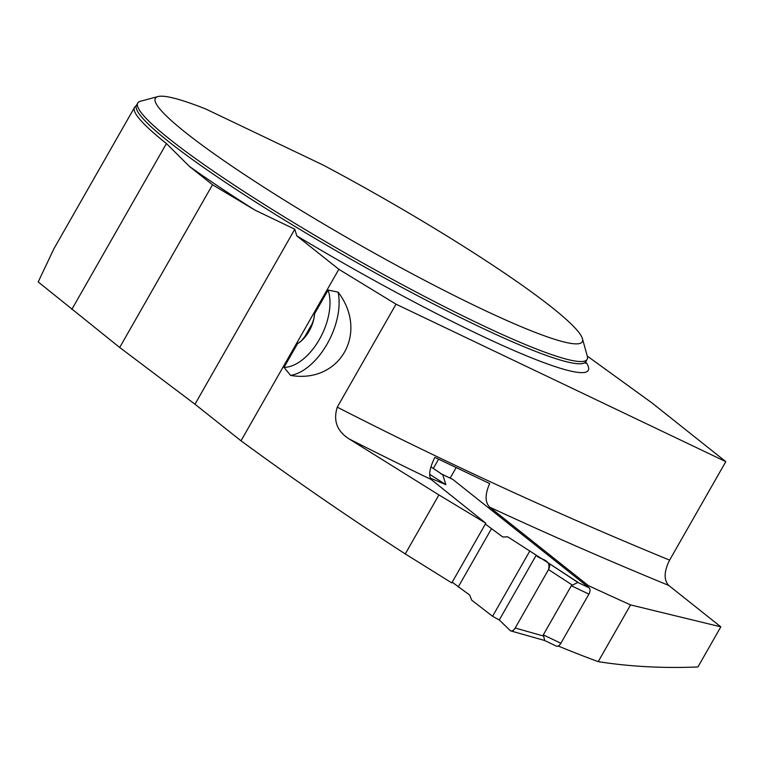 <?xml version="1.0" encoding="UTF-8"?>
<svg xmlns="http://www.w3.org/2000/svg" width="764" height="764" viewBox="0 0 764 764"><rect width="100%" height="100%" fill="white"/><g stroke="black" fill="none" stroke-linecap="round" stroke-linejoin="round"><path stroke-width="1.15" d="M585.425 363.253L585.845 361.582A258.652 27.485 29.7 0 1 347.553 257.306A258.652 27.485 29.7 0 1 136.489 105.279L135.553 106.33A259.302 27.552 29.7 0 0 134.54 107.39A259.302 27.552 29.7 0 0 166.418 143.546L189.405 166.399L212.507 184.764L119.69 347.477L194.982 404.223L241.004 440.809L338.844 269.291L296.766 235.837L294.799 229.219L194.982 404.223M134.54 107.39L53.938 248.701L38.2 281.916L119.69 347.477M630.577 604.907L720.815 626.843L697.943 666.962C663.162 668.385 629.918 666.619 598.212 661.653L630.577 604.907A6395.52 5240.878 -51.5 0 1 588.299 585.568L489.667 507.153C484.911 502.149 484.911 494.289 489.686 483.574L434.84 457.378C429.597 468.122 428.365 475.494 431.163 479.496L485.828 523.235L438.918 494.919L349.119 438.928C337.019 431.268 333.066 420.687 337.268 407.164L396.019 304.177L725.8 461.637L651.912 402.886L587.287 356.081A258.652 27.485 -150.3 0 1 587.115 359.347A258.652 27.485 -150.3 0 1 348.823 255.071A258.652 27.485 -150.3 0 1 137.768 103.044A258.652 27.485 -150.3 0 1 140.509 101.23L157.976 96.56A245.721 26.11 29.7 0 0 355.871 242.713A245.721 26.11 29.7 0 0 582.416 338.653A245.721 26.11 29.7 0 0 323.038 164.995L205.726 108.985A245.721 26.11 29.7 0 0 157.976 96.56M212.507 184.764L255.081 210.176L294.799 229.219M598.212 661.653A1495.988 1225.895 -51.5 0 1 558.188 645.991M485.828 523.235L451.791 582.913L405.264 553.929C349.339 517.791 294.579 480.078 241.004 440.809M396.019 304.177L338.844 269.291M720.815 626.843L668.701 585.405C663.658 579.876 663.973 571.453 669.617 560.127L725.8 461.637M588.299 585.568L587.678 586.656M456.175 467.568L450.158 478.102M438.603 459.174L433.331 468.427M314.577 313.775L328.109 290.062L338.089 292.115C369.136 332.655 339.904 383.91 290.587 375.411L284.007 367.369L297.54 343.657A25.46 14.335 -64.5 0 0 301.188 341.011A25.46 14.335 -64.5 0 0 313.88 318.769A25.46 14.335 -64.5 0 0 314.577 313.775L313.88 318.769L312.218 323.611L304.874 336.523L301.188 341.011L297.54 343.657M438.918 494.919L405.264 553.929M328.109 290.062A48.495 27.313 115.5 0 1 319.438 339.35A48.495 27.313 115.5 0 1 284.007 367.369M338.089 292.115A54.96 30.952 115.5 0 1 327.164 343.962A54.96 30.952 115.5 0 1 290.587 375.411M556.001 645.895A5.176 2.913 -64.5 0 0 556.316 646.096A5.176 2.913 -64.5 0 0 560.871 643.269L588.901 594.125A5.176 2.913 -64.5 0 0 589.13 587.812L452.794 479.4A5.176 2.913 -64.5 0 0 452.469 479.2A5.176 2.913 -64.5 0 0 452.116 479.076M430.247 478.054L445.842 484.643L442.786 474.826L440.685 473.613M485.341 524.104L502.836 537.006L507.754 536.834L529.796 551.035L492.57 616.29L471.655 600.122L469.707 595.089L452.202 582.187M529.796 551.035L548.628 563.154A5.176 2.913 115.5 0 1 548.638 563.163L577.861 582.426L571.338 585.74L543.309 634.884L544.732 640.519M445.842 484.643L429.664 474.31M430.934 466.842L442.786 474.826M491.367 528.898L458.238 586.981M544.703 640.509L510.906 630.949A5.176 2.913 -64.5 0 1 510.19 630.539L499.284 619.967L492.57 616.29M577.832 582.216L548.638 563.163A5.176 2.913 115.5 0 1 548.533 569.572L572.379 585.119M548.533 569.572L515.194 628.027L543.357 635.992M536.232 555.199L499.284 619.967L510.19 630.539C511.756 631.541 513.418 630.711 515.194 628.027L548.533 569.572C551.436 558.551 539.814 560.26 536.232 555.199L499.284 619.967M510.906 630.949A5.176 2.913 -64.5 0 0 515.194 628.027M166.418 143.546L71.816 309.41M585.721 361.802A265.118 28.172 -150.3 0 1 296.766 235.837M255.081 210.176A265.118 28.172 -150.3 0 1 189.405 166.399M431.163 479.496A6395.52 5240.878 -51.5 0 1 349.119 438.928M337.268 407.164A6374.826 5223.917 128.5 0 0 669.617 560.127M668.701 585.405A6395.52 5240.878 -51.5 0 1 489.667 507.153M589.13 587.812L577.861 582.426M452.794 479.4L441.907 474.205M588.901 594.125L571.338 585.74M560.871 643.269L543.309 634.884M585.845 361.582L587.115 359.347M136.489 105.279L137.768 103.044M582.416 338.653L587.287 356.062M452.469 479.2L441.668 474.043M556.316 646.096L544.522 640.461M442.299 474.473L430.934 466.814"/></g></svg>
